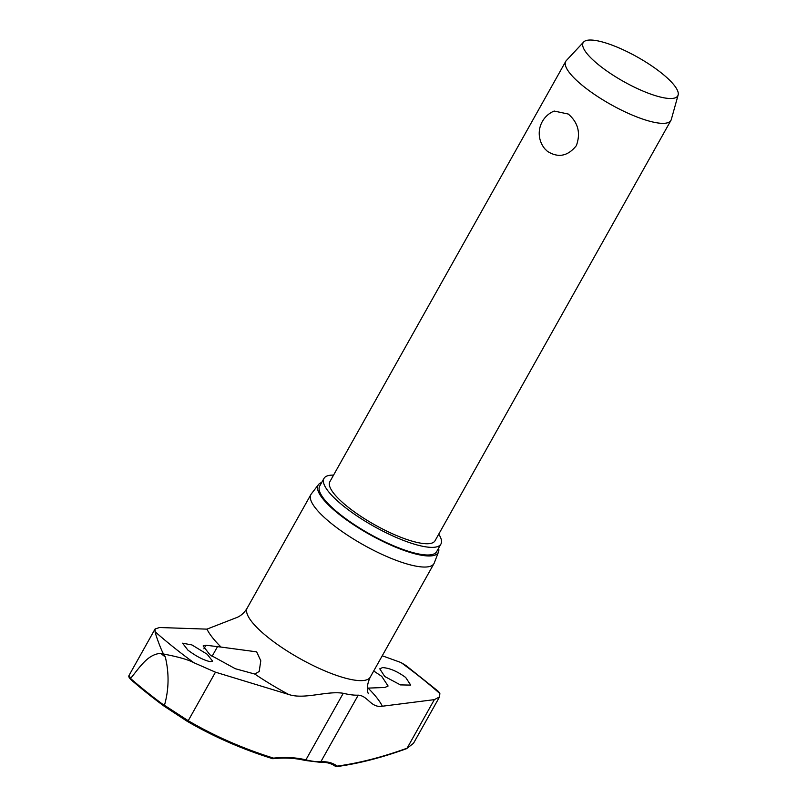 <?xml version="1.0" encoding="UTF-8"?>
<svg xmlns="http://www.w3.org/2000/svg" width="807" height="807" viewBox="0 0 807 807"><rect width="100%" height="100%" fill="white"/><g stroke="black" fill="none" stroke-linecap="round" stroke-linejoin="round"><path stroke-width="1.21" d="M272.827 758.681A1.21 0.736 -96.2 0 0 273.028 758.711L273.028 758.711A1.21 0.736 -96.2 0 0 273.573 758.126A1.21 0.878 107.3 0 1 272.534 758.661L272.534 758.661A1.21 0.878 107.3 0 1 272.342 758.56A879.963 574.241 132.6 0 1 186.881 721.105L164.134 706.175L164.376 705.51A218.626 56.54 -150.7 0 1 146.622 691.892A218.626 56.54 -150.7 0 1 130.563 678.485L129.049 675.479C128.404 676.286 128.959 677.618 130.724 679.474M413.436 743.418L439.522 696.935L434.348 699.639L407.101 748.18A1.21 0.989 70 0 1 406.597 748.664L413.406 743.378L407.101 748.18A878.762 322.971 -54.6 0 1 337.155 766.105A1.21 1.12 127 0 1 335.49 766.398A1.21 1.21 0 0 0 336.398 766.65A1.21 1.059 -97.7 0 0 337.155 766.105A149.103 54.795 125.4 0 0 320.853 761.737A74.476 19.267 -150.7 0 1 305.893 759.861A149.103 97.304 132.6 0 0 273.573 758.126A878.762 573.464 -47.4 0 1 188.223 720.722L164.457 705.298L164.134 706.175L186.942 721.145A1.21 0.908 120.3 0 1 186.881 721.105M382.246 655.768L401.049 662.567L405.931 665.503L438.594 691.579L439.865 693.586L439.512 696.935M434.348 699.639L382.357 706.226C370.746 708.132 368.053 695.735 358.217 695.16A74.476 19.267 -150.7 0 1 343.257 693.284C326.744 690.55 304.4 699.81 288.694 694.474L215.469 672.181L193.902 662.729C184.944 657.796 165.496 654.527 163.629 654.003L165.324 657.019A225.435 58.306 -150.7 0 1 163.024 655.203A225.435 58.306 -150.7 0 1 160.764 653.377C147.56 654.114 139.429 667.853 130.663 678.294M333.563 475.121A67.052 17.34 29.3 0 0 323.97 478.43A67.052 17.34 29.3 0 0 343.923 506.413A67.052 17.34 29.3 0 0 403.157 540.297A67.052 17.34 29.3 0 0 440.915 544.059A67.052 17.34 29.3 0 0 438.746 534.143M323.97 478.43L319.693 486.046A67.052 17.34 29.3 0 0 339.646 514.029A67.052 17.34 29.3 0 0 398.88 547.923A67.052 17.34 29.3 0 0 436.637 551.685L440.915 544.059M318.483 484.603L311.31 493.924A70.562 18.248 29.3 0 0 310.927 494.499A70.562 18.248 29.3 0 0 331.929 523.945A70.562 18.248 29.3 0 0 394.26 559.604A70.562 18.248 29.3 0 0 433.995 563.558A70.562 18.248 29.3 0 0 434.287 562.933L438.504 551.958A68.867 17.815 -150.7 0 1 400.504 549.113A68.867 17.815 -150.7 0 1 338.607 513.898A68.867 17.815 -150.7 0 1 318.483 484.603A68.867 17.815 -150.7 0 1 321.67 482.515M336.015 766.62A1.21 1.059 -97.7 0 0 336.398 766.65C358.318 763.684 381.721 757.692 406.597 748.664L406.597 748.664M187.94 650.16L182.553 643.189L191.955 644.944L207.167 654.225L212.594 661.135L210.183 661.649C203.747 660.247 196.333 656.414 187.94 650.16M221.047 647.073L256.656 651.854L260.792 660.792L259.188 671.464L254.82 674.067L235.351 668.731L209.941 654.81L203.122 645.953L205.926 645.227L221.047 647.073A101.914 26.359 -150.7 0 1 206.945 629.137L159.574 627.513L155.095 628.976L155.095 631.71C155.287 634.09 161.602 651.42 163.629 654.003L160.764 653.377M382.558 667.601C389.549 668.014 397.266 671.303 405.699 677.477L410.713 685.103L400.443 684.901L384.737 676.498L379.754 668.811L382.558 667.601M373.712 670.99L381.721 676.357L388.096 686.011L384.858 687.493L367.356 688.129M678.132 95.004L671.313 119.456A60.303 15.595 -150.7 0 1 670.94 120.374A60.303 15.595 -150.7 0 1 636.985 116.995A60.303 15.595 -150.7 0 1 583.703 86.51A60.303 15.595 -150.7 0 1 565.757 61.352A60.303 15.595 -150.7 0 1 566.343 60.545L583.663 41.994A54.271 14.042 -150.7 0 1 661.649 73.185A54.271 14.042 -150.7 0 1 678.132 95.004A54.271 14.042 -150.7 0 1 648.636 93.33A54.271 14.042 -150.7 0 1 599.288 65.357A54.271 14.042 -150.7 0 1 583.663 41.994M568.259 114.039C578.155 122.543 580.858 133.074 576.369 145.633C567.835 156.286 558.162 158.162 547.358 151.282L544.856 148.841A24.119 24.119 0 0 1 554.167 111.053L568.259 114.039M670.94 120.374L435.034 540.761A60.303 15.595 -150.7 0 1 401.079 537.381A60.303 15.595 -150.7 0 1 347.797 506.897A60.303 15.595 -150.7 0 1 329.851 481.729L565.757 61.352M206.945 629.137L237.329 617.315C241.253 615.57 244.541 612.493 247.184 608.085A70.562 18.248 29.3 0 0 268.186 637.53A70.562 18.248 29.3 0 0 330.517 673.189A70.562 18.248 29.3 0 0 370.252 677.144L433.995 563.558M146.672 692.779A217.739 56.319 29.3 0 0 164.114 706.165L146.642 692.759L130.795 679.534L130.563 678.485L130.865 679.585A217.739 56.319 29.3 0 0 146.622 692.729M164.457 705.298C168.945 689.481 169.228 673.391 165.324 657.019M438.625 548.145A68.867 17.815 -150.7 0 1 438.504 551.958M304.653 760.255A1.21 0.857 -76.5 0 0 305.893 759.861L343.257 693.284M335.51 766.418L335.076 766.095C331.122 763.281 326.099 762.01 319.996 762.292A1.21 1.079 -92.9 0 0 320.853 761.737L358.217 695.16M401.049 662.567A216.024 55.875 -150.7 0 1 421.587 678.213A216.024 55.875 -150.7 0 1 439.865 693.586M193.902 662.729A216.024 55.875 -150.7 0 1 173.374 647.073A216.024 55.875 -150.7 0 1 155.095 631.71M368.264 688.3A101.914 26.359 -150.7 0 1 382.357 706.226M288.694 694.474A101.914 26.359 -150.7 0 1 254.82 674.067M217.658 646.377L212.029 656.414M205.926 645.227L203.909 648.828M215.469 672.181L188.223 720.722A1.21 0.908 120.3 0 1 186.942 721.145C213.452 736.62 241.979 749.128 272.534 758.661A1.21 1.21 0 0 0 273.028 758.711C284.457 757.48 295.1 758.045 304.935 760.416L319.996 762.292M247.184 608.085L310.927 494.499M368.365 693.768C369.102 694.676 364.542 689.45 370.252 677.144M129.009 675.459L155.085 628.976"/></g></svg>
